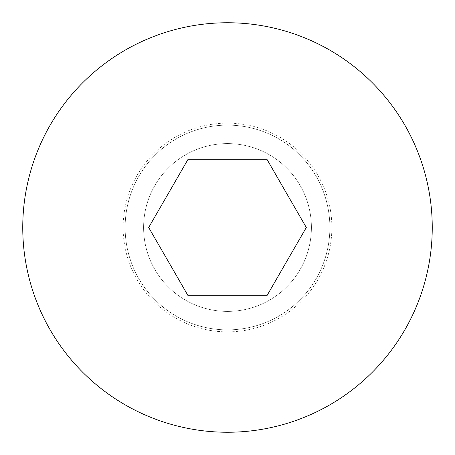 <?xml version="1.0" encoding="UTF-8"?>
<svg xmlns="http://www.w3.org/2000/svg" width="455" height="455" viewBox="0 0 455 455"><rect width="100%" height="100%" fill="white"/><g stroke="black" fill="none" stroke-linecap="round" stroke-linejoin="round"><path stroke-width="0.34" stroke-dasharray="2.27 1.71" d="M227.5 125.125A102.375 102.375 0 0 1 329.875 227.5A102.375 102.375 0 0 1 227.5 329.875A102.375 102.375 0 0 1 125.125 227.5A102.375 102.375 0 0 1 227.5 125.125A102.375 102.375 0 0 1 329.875 227.5A102.375 102.375 0 0 1 227.5 329.875A102.375 102.375 0 0 1 125.125 227.5A102.375 102.375 0 0 1 227.5 125.125A102.375 102.375 0 0 1 329.875 227.5A102.375 102.375 0 0 1 227.5 329.875A102.375 102.375 0 0 1 125.125 227.5A102.375 102.375 0 0 1 227.5 125.125M227.5 143.592A83.908 83.908 0 0 1 311.408 227.5A83.908 83.908 0 0 1 227.5 311.402A83.908 83.908 0 0 1 143.598 227.5A83.908 83.908 0 0 1 227.5 143.592A83.908 83.908 0 0 1 311.408 227.5A83.908 83.908 0 0 1 227.5 311.402A83.908 83.908 0 0 1 143.598 227.5A83.908 83.908 0 0 1 227.5 143.592M227.5 22.75A204.75 204.75 0 0 1 432.25 227.5A204.75 204.75 0 0 1 227.5 432.25A204.75 204.75 0 0 1 22.75 227.5A204.75 204.75 0 0 1 227.5 22.75M227.5 295.75L188.097 295.75L148.694 227.5L188.097 159.25L266.903 159.25L306.306 227.5L266.903 295.75L227.5 295.75M227.5 331.871A104.371 104.371 0 0 1 123.129 227.5A104.371 104.371 0 0 1 227.5 123.129A104.371 104.371 0 0 1 331.871 227.5A104.371 104.371 0 0 1 227.5 331.871"/><path stroke-width="0.68" d="M227.5 22.75A204.75 204.75 0 0 1 432.25 227.5A204.75 204.75 0 0 1 227.5 432.25A204.75 204.75 0 0 1 22.75 227.5A204.75 204.75 0 0 1 227.5 22.75M266.903 159.25L306.306 227.5L266.903 295.75L188.097 295.75L148.694 227.5L188.097 159.25L266.903 159.25"/></g></svg>
